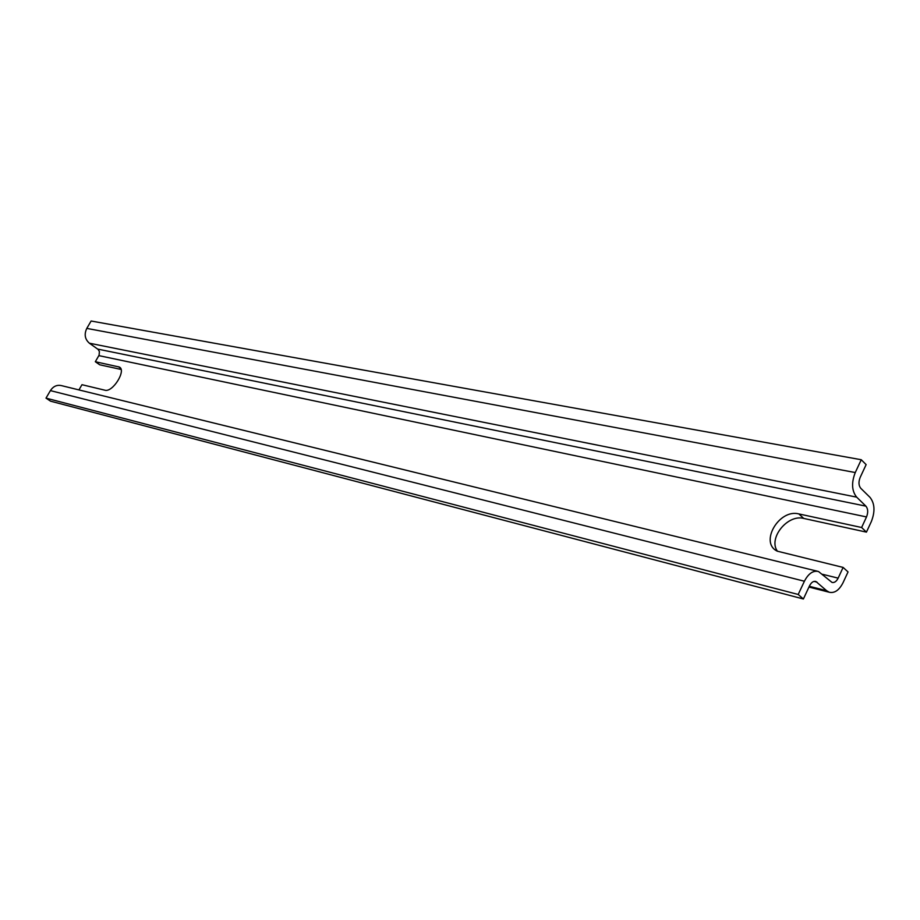 <?xml version="1.0" encoding="UTF-8"?>
<svg xmlns="http://www.w3.org/2000/svg" width="920" height="920" viewBox="0 0 920 920"><rect width="100%" height="100%" fill="white"/><g stroke="black" fill="none" stroke-linecap="round" stroke-linejoin="round"><path stroke-width="1.38" d="M777.469 551.264C767.866 538.522 787.485 513.992 803.735 518.431L866.444 532.128L871.332 521.582C875.242 511.52 874.793 503.447 869.998 497.352L860.786 488.313C858.613 485.553 858.406 481.919 860.177 477.399L866.134 464.623L861.258 459.735L91.114 321.011L86.79 328.394C84.019 334.305 84.882 339.25 89.389 343.206L98.106 349.393L99.394 351.52L99.107 355.154L95.323 361.721L99.693 364.78L121.06 369.449M826.643 590.709L815.844 581.452C813.429 580.911 811.336 582.36 809.554 585.787L803.39 598.989L798.203 594.469L804.402 581.233C808.404 573.551 813.096 570.308 818.501 571.504L832.002 582.417C834.371 582.935 836.418 581.509 838.143 578.139L843.111 567.422L848.033 571.929L843.088 582.624C839.201 590.226 834.578 593.434 829.242 592.238L826.643 590.709L809.324 586.293M803.39 598.989L50.542 401.166L46 398.13L798.203 594.469M804.402 581.233L50.404 390.609L46 398.13M50.404 390.609C53.291 386.262 57.017 384.606 61.582 385.652L817.5 571.251M861.258 459.735L855.266 472.546C851.287 482.758 851.747 490.958 856.669 497.145L865.915 506.149C868.066 508.852 868.261 512.44 866.513 516.936L861.614 527.505L866.444 532.128M95.323 361.721L119.243 367.011C126.799 370.024 112.688 392.782 104.857 390.195L81.972 384.698L78.948 389.907M843.111 567.422L777.319 551.183C759.149 542.834 779.044 508.587 798.87 513.923L861.614 527.505M817.04 582.153L814.027 581.394M838.143 578.139L822.583 574.31M865.915 506.149L97.727 349.094M866.513 516.936L98.865 355.626M856.669 497.145L89.389 343.206M855.266 472.546L86.79 328.394M118.404 366.723L120.543 368.218M803.735 518.431L798.87 513.923M829.242 592.238L808.967 587.063M119.979 367.528L119.243 367.011"/></g></svg>
